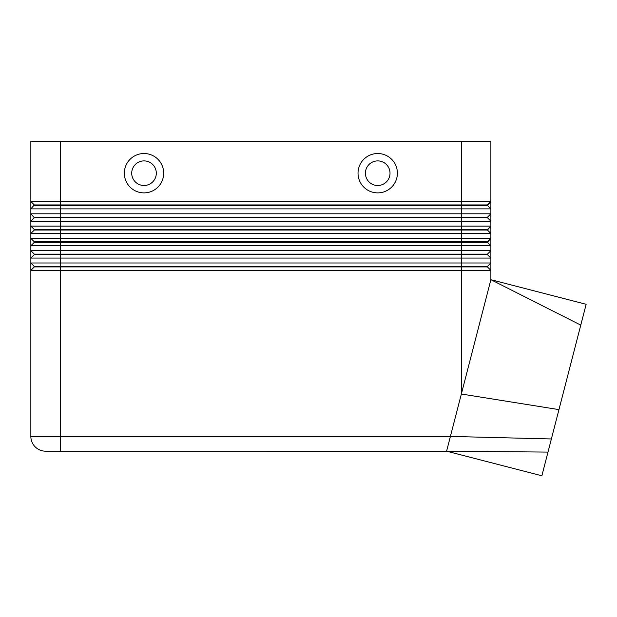<?xml version="1.0" encoding="UTF-8"?>
<svg xmlns="http://www.w3.org/2000/svg" width="617" height="617" viewBox="0 0 617 617"><rect width="100%" height="100%" fill="white"/><g stroke="black" fill="none" stroke-linecap="round" stroke-linejoin="round"><path stroke-width="0.93" d="M34.297 205.422L487.43 205.422L490.877 208.87L490.877 201.489L487.43 204.937L34.297 204.937L30.85 208.87L490.877 208.87L490.877 213.79L30.85 213.79L34.297 217.724L487.43 217.724L490.877 221.171L490.877 213.79L487.43 217.23L34.297 217.23M487.43 205.422L490.877 201.489L490.877 141.216L461.354 141.216L461.354 201.489L30.85 201.489L30.85 221.171L490.877 221.171L490.877 226.092L30.85 226.092L30.85 233.473L490.877 233.473L490.877 226.092L487.43 229.532L34.297 229.532L30.85 226.092L30.85 221.171L30.85 226.092M490.877 201.489L461.354 201.489L461.354 230.025L487.43 230.025L490.877 233.473L490.877 238.386L30.85 238.386L30.85 245.767L490.877 245.767L490.877 238.386L487.43 241.833L34.297 241.833L30.85 238.386L30.85 233.473L30.85 238.386M34.297 229.532L34.297 230.025L60.373 230.025L60.373 141.216L30.85 141.216L30.85 201.489L30.85 141.216M34.297 241.833L34.297 242.327L487.43 242.327L490.877 245.767L490.877 250.687L487.43 254.135L34.297 254.135L34.297 254.628L461.354 254.628L461.354 258.068L490.877 258.068L490.877 250.687L30.85 250.687L30.85 258.068L461.354 258.068L461.354 262.989L30.85 262.989L30.85 270.369L490.877 270.369L490.877 262.989L461.354 262.989L461.354 266.436L34.297 266.436L30.85 262.989L30.85 258.068L30.85 262.989M45.612 451.181A14.762 14.762 0 0 1 35.177 446.855A14.762 14.762 0 0 0 45.612 451.181L60.373 451.181L60.373 230.025L461.354 230.025L461.354 254.628L487.43 254.628L490.877 258.068L490.877 262.989L487.43 266.436L461.354 266.436L461.354 394.016L490.877 279.686L580.774 325.113L551.374 438.965L584.307 311.431L541.873 475.784L446.592 451.181L450.402 436.42L30.85 436.42A14.762 14.762 0 0 0 35.177 446.855A14.762 14.762 0 0 1 30.85 436.42L30.85 270.369L34.297 266.922L487.43 266.922L490.877 270.369L490.877 279.686L586.15 304.297L580.774 325.113M34.297 217.724L30.85 221.171L34.297 217.724M34.297 230.025L30.85 233.473M34.297 242.327L30.85 245.767L30.85 250.687L30.85 245.767M34.297 254.628L30.85 258.068L34.297 254.628M377.712 160.898A12.301 12.301 0 0 0 365.411 173.2A12.301 12.301 0 0 0 377.712 185.501A12.301 12.301 0 0 0 390.013 173.2A12.301 12.301 0 0 0 377.712 160.898A12.301 12.301 0 0 0 365.411 173.2A12.301 12.301 0 0 0 377.712 185.501A12.301 12.301 0 0 0 390.013 173.2A12.301 12.301 0 0 0 377.712 160.898M377.712 192.882A19.682 19.682 0 0 1 358.03 173.2A19.682 19.682 0 0 1 377.712 153.517A19.682 19.682 0 0 1 397.394 173.2A19.682 19.682 0 0 1 377.712 192.882M144.008 192.882A19.682 19.682 0 0 1 124.333 173.2A19.682 19.682 0 0 1 144.008 153.517A19.682 19.682 0 0 1 163.69 173.2A19.682 19.682 0 0 1 144.008 192.882M144.008 185.501A12.301 12.301 0 0 1 131.714 173.2A12.301 12.301 0 0 1 144.008 160.898A12.301 12.301 0 0 1 156.309 173.2A12.301 12.301 0 0 1 144.008 185.501M60.373 451.181L446.592 451.174L547.989 452.091M551.374 438.965L450.402 436.42L461.354 394.016L558.956 409.619M34.297 266.436L30.85 270.369M34.297 254.135L30.85 250.687M487.43 242.327L490.877 238.386M487.43 230.025L490.877 226.092M487.43 217.724L490.877 213.79M30.85 213.79L30.85 208.87M487.43 266.436L487.43 266.922M487.43 254.135L487.43 254.628M30.85 201.489L34.297 204.937L30.85 201.489M60.373 141.216L461.354 141.216"/></g></svg>
